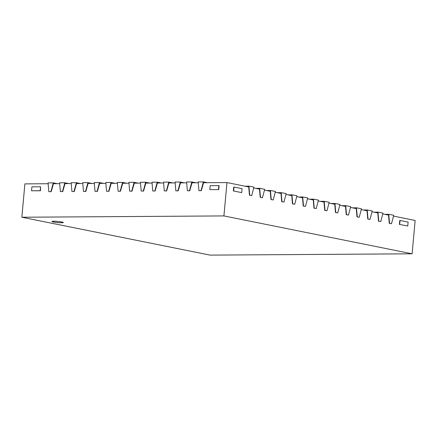 <?xml version="1.0" encoding="UTF-8"?>
<svg xmlns="http://www.w3.org/2000/svg" width="437" height="437" viewBox="0 0 437 437"><rect width="100%" height="100%" fill="white"/><g stroke="black" fill="none" stroke-linecap="round" stroke-linejoin="round"><path stroke-width="0.66" d="M53.505 222.029A5.686 0.584 -174.8 0 0 59.7 222.733A5.686 0.584 -174.8 0 0 63.316 222.515A5.686 0.584 -174.8 0 0 61.797 221.974A5.686 0.584 -174.8 0 0 55.597 221.269A5.686 0.584 -174.8 0 0 51.987 221.488A5.686 0.584 -174.8 0 0 53.505 222.029M51.987 221.466A5.686 0.584 -174.8 0 0 53.505 221.991A5.686 0.584 -174.8 0 0 59.612 222.69A5.686 0.584 -174.8 0 0 63.316 222.499M259.474 189.237L259.764 189.237L260.49 197.371L262.446 197.764L260.201 197.377L259.485 189.117L253.853 187.986M270.23 191.401L270.519 191.401L271.246 199.54L273.201 199.933L270.956 199.54L270.241 191.286L264.609 190.15M280.98 193.569L281.27 193.564L281.996 201.703L283.957 202.096L281.712 201.703L280.991 193.449L275.365 192.313M291.736 195.732L292.025 195.727L292.752 203.866L294.707 204.259L292.462 203.871L291.747 195.612L286.115 194.481M302.491 197.895L302.781 197.895L303.507 206.035L305.463 206.428L303.218 206.035L302.502 197.781L296.87 196.645M313.247 200.059L313.531 200.059L314.258 208.198L316.219 208.591L313.974 208.198L313.258 199.944L307.626 198.808M323.997 202.227L324.287 202.222L325.013 210.361L326.974 210.754L324.724 210.361L324.008 202.107L318.376 200.976M334.753 204.39L335.042 204.39L335.769 212.524L337.725 212.923L335.479 212.529L334.764 204.276L329.132 203.139M345.509 206.554L345.798 206.554L346.525 214.693L348.48 215.086L346.235 214.693L345.52 206.439L339.888 205.303M356.259 208.722L356.548 208.717L357.275 216.856L359.236 217.249L356.985 216.856L356.27 208.602L350.638 207.471M367.014 210.885L367.304 210.885L368.03 219.019L369.986 219.418L367.741 219.024L367.025 210.771L361.394 209.634M377.77 213.048L378.06 213.048L378.786 221.188L380.742 221.581L378.497 221.188L377.781 212.934L372.149 211.798M388.526 215.217L388.81 215.212L389.536 223.351L391.497 223.744L389.252 223.351L388.531 215.097L382.905 213.966M412.113 253.81L223.919 215.922L21.85 217.233L210.044 255.115L412.113 253.81L415.15 220.456L393.655 216.129M47.994 183.731L24.887 183.879L21.85 217.233M59.541 183.655L53.461 183.693L51.189 191.668L49.091 191.685L50.921 191.614L53.265 182.857L57.307 183.671M71.089 183.578L65.009 183.622L62.737 191.597L60.366 191.553L62.469 191.543L64.813 182.781L68.855 183.595M82.637 183.507L76.557 183.545L74.285 191.521L72.181 191.532L74.017 191.466L76.36 182.704L80.403 183.518M94.179 183.431L88.105 183.469L85.832 191.444L83.729 191.461L85.565 191.39L87.908 182.633L91.95 183.447M105.727 183.354L99.652 183.393L97.38 191.368L95.277 191.384L97.112 191.319L99.456 182.557L103.498 183.371M117.274 183.283L111.2 183.322L108.928 191.297L106.825 191.308L108.655 191.242L110.998 182.48L115.046 183.294M128.822 183.207L122.742 183.245L120.47 191.22L118.372 191.237L120.202 191.166L122.546 182.409L126.588 183.223M140.37 183.13L134.29 183.169L132.018 191.144L129.915 191.16L131.75 191.089L134.093 182.333L138.136 183.147M151.918 183.054L145.838 183.098L143.565 191.073L141.195 191.029L143.298 191.018L145.641 182.256L149.683 183.07M163.46 182.983L157.386 183.021L155.113 190.996L153.01 191.007L154.845 190.942L157.189 182.18L161.231 182.994M175.008 182.906L168.933 182.945L166.661 190.92L164.558 190.936L166.393 190.865L168.737 182.109L172.779 182.923M186.555 182.83L180.481 182.874L178.209 190.849L175.838 190.805L177.935 190.794L180.279 182.032L184.327 182.846M198.103 182.759L192.023 182.797L189.751 190.772L187.653 190.783L189.483 190.718L191.827 181.956L195.869 182.77M248.719 187.074L249.008 187.069L249.735 195.208L251.696 195.601L249.445 195.208L248.729 186.954L226.956 182.568L203.571 182.721L201.299 190.696L199.196 190.712L201.031 190.641L203.374 181.885L207.417 182.699M209.82 189.609L218.746 189.609L219.106 185.681L218.833 185.627L210.175 185.687L209.82 189.609L218.746 189.609M223.919 215.922L226.956 182.568M40.483 190.761L40.57 186.785L31.906 186.839L31.551 190.767L40.483 190.761L40.209 190.707L40.57 186.785M233.369 190.98L241.721 192.597L242.082 188.675L234.013 187.052L233.724 187.052L233.369 190.98L241.721 192.597M399.396 224.4L407.754 226.022L408.109 222.1L400.041 220.477L399.757 220.477L399.396 224.4L407.754 226.022M118.099 191.182L117.351 182.442L122.546 182.409M129.647 191.106L128.899 182.366L134.093 182.333M141.195 191.029L140.446 182.289L145.641 182.256M152.742 190.958L151.994 182.218L157.189 182.18M164.29 190.882L163.536 182.142L168.737 182.109M178.209 190.849L177.935 190.794M180.197 182.934L180.47 182.988M175.838 190.805L175.084 182.065L180.279 182.032M187.38 190.729L186.632 181.989L191.827 181.956M198.928 190.658L198.18 181.918L203.374 181.885M108.928 191.297L108.655 191.242M110.916 183.382L111.189 183.436M106.557 191.253L105.803 182.513L110.998 182.48M95.009 191.33L94.255 182.59L99.456 182.557M83.462 191.406L82.713 182.666L87.908 182.633M71.914 191.477L71.165 182.737L76.36 182.704M60.366 191.553L59.618 182.813L64.813 182.781M48.818 191.63L48.07 182.89L53.265 182.857M314.258 208.198L313.974 208.198M313.531 200.059L313.613 199.157L318.453 200.13L316.219 208.591M309.483 199.185L313.613 199.157M249.735 195.208L249.445 195.208M249.008 187.069L249.09 186.167L253.93 187.14L251.696 195.601M244.955 186.195L249.09 186.167M325.013 210.361L324.724 210.361M324.287 202.222L324.369 201.32L329.208 202.298L326.974 210.754M320.234 201.348L324.369 201.32M335.769 212.524L335.479 212.529M335.042 204.39L335.124 203.489L339.964 204.461L337.725 212.923M330.989 203.511L335.124 203.489M346.525 214.693L346.235 214.693M345.798 206.554L345.88 205.652L350.714 206.625L348.48 215.086M341.745 205.68L345.88 205.652M357.275 216.856L356.985 216.856M356.548 208.717L356.63 207.815L361.47 208.793L359.236 217.249M352.495 207.843L356.63 207.815M368.03 219.019L367.741 219.024M367.304 210.885L367.386 209.984L372.226 210.956L369.986 219.418M363.251 210.006L367.386 209.984M378.786 221.188L378.497 221.188M378.06 213.048L378.142 212.147L382.981 213.119L380.742 221.581M374.006 212.174L378.142 212.147M389.536 223.351L389.252 223.351M388.81 215.212L388.892 214.31L393.732 215.288L391.497 223.744M384.762 214.338L388.892 214.31M303.507 206.035L303.218 206.035M302.781 197.895L302.863 196.994L307.703 197.966L305.463 206.428M298.728 197.021L302.863 196.994M292.752 203.866L292.462 203.871M292.025 195.727L292.107 194.826L296.947 195.803L294.707 204.259M287.972 194.853L292.107 194.826M281.996 201.703L281.712 201.703M281.27 193.564L281.352 192.662L286.191 193.635L283.957 202.096M277.222 192.69L281.352 192.662M271.246 199.54L270.956 199.54M270.519 191.401L270.601 190.499L275.441 191.472L273.201 199.933M266.466 190.527L270.601 190.499M260.49 197.371L260.201 197.377M259.764 189.237L259.846 188.331L264.685 189.308L262.446 197.764M255.711 188.358L259.846 188.331M234.013 187.052L233.658 190.974M400.041 220.477L399.686 224.4M218.478 189.554L218.833 185.627M31.551 190.767L40.209 190.707"/></g></svg>
